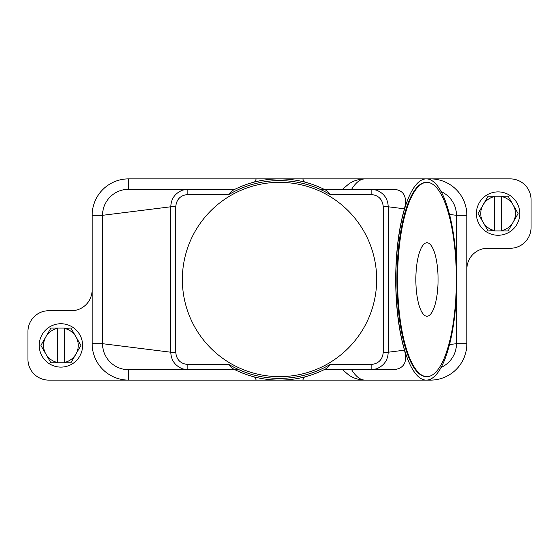 <?xml version="1.0" encoding="UTF-8"?>
<svg xmlns="http://www.w3.org/2000/svg" width="559" height="559" viewBox="0 0 559 559"><rect width="100%" height="100%" fill="white"/><g stroke="black" fill="none" stroke-linecap="round" stroke-linejoin="round"><path stroke-width="0.84" d="M326.533 190.549L326.659 190.612A100.62 100.62 0 0 0 232.341 190.612L234.934 189.291L128.57 189.291L187.845 189.291L128.57 189.291L128.57 178.88A36.433 36.433 0 0 0 92.137 215.313L92.137 343.687A36.433 36.433 0 0 0 128.57 380.12L48.766 380.12A20.816 20.816 0 0 1 27.95 359.304L27.95 331.543A20.816 20.816 0 0 1 48.766 310.727L71.321 310.727A20.816 20.816 0 0 0 92.137 289.911M239 369.709L234.934 369.709L232.341 368.388A100.62 100.62 0 0 0 326.659 368.388L330.013 364.503A98.887 98.887 0 0 1 228.98 364.51L187.845 364.51L187.845 369.709L128.57 369.709A26.021 26.021 0 0 1 102.549 343.687L102.549 215.313A26.021 26.021 0 0 1 128.57 189.291M304.355 377.004L302.747 380.12L256.253 380.12L254.645 377.004M302.747 380.12L365.118 380.12A100.62 30.445 -90 0 1 351.632 369.709M342.541 369.709L348.76 375.019C353.519 378.289 358.969 379.987 365.118 380.12L426.3 380.12A100.62 30.445 -90 0 1 395.856 279.5A100.62 30.445 -90 0 1 426.3 178.88A100.62 30.445 -90 0 1 456.738 279.5A100.62 30.445 -90 0 1 426.3 380.12L430.43 380.12L430.43 379.191M256.253 380.12L128.57 380.12L128.57 369.709L234.934 369.709M324.73 369.38L393.767 369.709C404.08 368.528 407.651 362.022 404.464 350.186C398.749 330.418 395.821 306.856 395.688 279.5C395.821 252.144 398.749 228.582 404.464 208.814C407.413 196.614 403.85 190.109 393.767 189.291L324.73 189.62M187.845 364.51C180.445 363.727 176.413 359.626 175.75 352.219L170.788 352.219C171.089 360.255 175.051 365.81 182.681 368.898L187.845 369.709L128.57 369.709M232.467 368.451L228.987 364.503M404.464 350.186L388.212 352.219C387.911 360.255 383.949 365.81 376.319 368.898L371.155 369.709L371.155 364.51L330.02 364.51M456.451 293.3L456.451 343.687A26.021 26.021 0 0 1 441.1 367.424M254.645 181.996L256.253 178.88L302.747 178.88L304.355 181.996M302.747 178.88L365.118 178.88A100.62 30.445 -90 0 0 351.632 189.291M342.541 189.291L348.76 183.981C353.519 180.711 358.969 179.013 365.118 178.88L510.234 178.88A20.816 20.816 0 0 1 531.05 199.696L531.05 227.457A20.816 20.816 0 0 1 510.234 248.273L487.679 248.273A20.816 20.816 0 0 0 466.863 269.089L466.863 343.687A36.433 36.433 0 0 1 430.43 380.12M441.1 191.576A26.021 26.021 0 0 1 456.451 215.313L456.451 265.7M320 189.291L324.066 189.291A100.62 100.62 0 0 0 234.934 189.291A100.62 100.62 0 0 1 324.066 189.291M371.155 189.291L371.155 194.49C378.534 195.252 382.566 199.346 383.25 206.781L383.25 352.219L388.212 352.219L388.212 206.781C387.904 198.724 383.942 193.169 376.319 190.102L371.155 189.291L378.604 189.291M232.467 190.549L228.987 194.497A98.887 98.887 0 0 1 330.02 194.49L326.659 190.612M175.75 352.219L175.75 206.781C176.434 199.346 180.466 195.252 187.845 194.49L187.845 189.291L182.681 190.102C175.058 193.169 171.096 198.724 170.788 206.781L102.549 215.313L92.137 215.313M182.353 279.5A97.147 97.147 0 0 1 297.723 184.072A97.147 97.147 0 0 1 279.5 376.647A97.147 97.147 0 0 1 189.187 243.703M175.75 206.781L170.788 206.781L170.788 352.219L102.549 343.687L92.137 343.687M383.25 206.781L388.212 206.781L404.464 208.814M426.957 376.647L426.3 376.647A97.147 29.389 -90 0 1 396.904 279.5A97.147 29.389 -90 0 1 426.3 182.353L426.957 182.353A97.147 29.389 -90 0 1 456.354 279.5A97.147 29.389 -90 0 1 426.957 376.647A97.147 29.389 -90 0 1 397.568 279.5A97.147 29.389 -90 0 1 426.957 182.353M438.067 279.5A36.712 11.103 -90 0 1 426.957 316.212A36.712 11.103 -90 0 1 415.854 279.5A36.712 11.103 -90 0 1 426.957 242.788A36.712 11.103 -90 0 1 438.067 279.5M449.359 214.425L456.451 215.313L466.863 215.313A36.433 36.433 0 0 0 430.43 178.88L430.43 179.809M449.52 344.554L456.451 343.687L466.863 343.687M466.863 269.089L466.863 215.313M256.253 178.88L128.57 178.88M519.772 213.58A21.682 21.682 0 0 0 498.09 191.891A21.682 21.682 0 0 0 476.401 213.58A21.682 21.682 0 0 0 498.09 235.262A21.682 21.682 0 0 0 519.772 213.58M478.141 213.58A19.949 19.949 0 0 1 478.141 213.433L483.067 204.901A17.35 17.35 0 0 0 483.067 222.251L478.141 213.72A19.949 19.949 0 0 1 478.141 213.58M518.039 213.433A19.949 19.949 0 0 1 518.039 213.72L513.113 222.251A17.35 17.35 0 0 0 513.113 204.901L518.039 213.433M488.238 230.923A19.949 19.949 0 0 1 487.993 230.783L483.067 222.251A17.35 17.35 0 0 0 494.617 230.574L488.238 230.923M501.556 230.923L501.556 230.574A17.35 17.35 0 0 0 513.113 222.251L508.187 230.783A19.949 19.949 0 0 1 507.942 230.923L494.617 230.923M494.617 196.23L494.617 196.579A17.35 17.35 0 0 0 483.067 204.901L487.993 196.37A19.949 19.949 0 0 1 488.238 196.23L507.942 196.23A19.949 19.949 0 0 1 508.187 196.37L513.113 204.901A17.35 17.35 0 0 0 501.556 196.579L501.556 196.23M501.556 196.579L501.556 230.574M494.617 230.574L494.617 196.579M39.228 345.42A21.682 21.682 0 0 0 60.91 367.109A21.682 21.682 0 0 0 82.599 345.42A21.682 21.682 0 0 0 60.91 323.738A21.682 21.682 0 0 0 39.228 345.42M80.859 345.42A19.949 19.949 0 0 1 80.859 345.567L75.933 354.099A17.35 17.35 0 0 0 75.933 336.749L80.859 345.28A19.949 19.949 0 0 1 80.859 345.42M40.961 345.567A19.949 19.949 0 0 1 40.961 345.28L45.887 336.749A17.35 17.35 0 0 0 45.887 354.099L40.961 345.567M70.762 328.077A19.949 19.949 0 0 1 71.007 328.217L75.933 336.749A17.35 17.35 0 0 0 64.383 328.426L70.762 328.077M57.444 328.077L57.444 328.426A17.35 17.35 0 0 0 45.887 336.749L50.813 328.217A19.949 19.949 0 0 1 51.058 328.077L64.383 328.077M64.383 362.77L64.383 362.421A17.35 17.35 0 0 0 75.933 354.099L71.007 362.63A19.949 19.949 0 0 1 70.762 362.77L51.058 362.77A19.949 19.949 0 0 1 50.813 362.63L45.887 354.099A17.35 17.35 0 0 0 57.444 362.421L57.444 362.77M57.444 362.421L57.444 328.426M64.383 328.426L64.383 362.421M330.02 194.49L371.155 194.49M187.845 194.49L228.98 194.49M383.25 352.219C382.587 359.626 378.555 363.727 371.155 364.51"/></g></svg>
